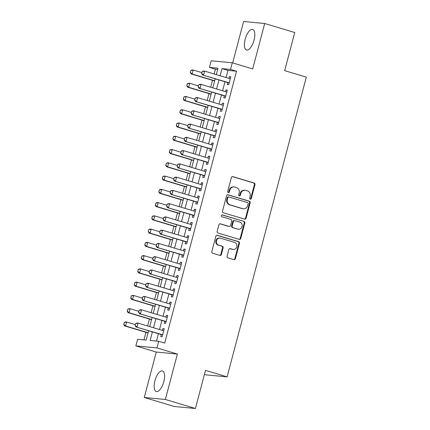 <?xml version="1.0" encoding="UTF-8"?>
<svg xmlns="http://www.w3.org/2000/svg" width="430" height="430" viewBox="0 0 430 430"><rect width="100%" height="100%" fill="white"/><g stroke="black" fill="none" stroke-linecap="round" stroke-linejoin="round"><path stroke-width="0.64" d="M250.238 199.16A0.946 0.86 95.4 0 0 251.308 198.499L254.963 184.669A1.349 1.225 95.4 0 0 254.125 183.008L232.893 176.633A1.349 1.225 95.4 0 0 231.367 177.579L227.712 191.409A0.946 0.86 95.4 0 0 228.448 192.597A0.946 0.86 95.4 0 0 229.367 191.904L229.84 190.114A4.321 3.929 95.4 0 1 234.022 186.948A4.321 3.929 95.4 0 1 234.715 187.082L236.484 187.614A4.321 3.929 95.4 0 1 239.161 192.914L238.688 194.704A0.946 0.86 95.4 0 0 239.424 195.892A0.946 0.86 95.4 0 0 240.338 195.204L240.811 193.414A4.321 3.929 95.4 0 1 244.993 190.243A4.321 3.929 95.4 0 1 245.686 190.382L247.454 190.909A4.321 3.929 95.4 0 1 250.131 196.209L249.658 197.999A0.946 0.86 95.4 0 0 250.238 199.16M250.115 199.111A0.946 0.86 95.4 0 0 250.738 198.445L254.393 184.61A1.349 1.225 95.4 0 0 253.555 182.954L232.393 176.601M228.169 192.516A0.946 0.86 95.4 0 0 228.798 191.85L229.271 190.06L229.84 190.114M239.139 195.811A0.946 0.86 95.4 0 0 239.768 195.15L240.241 193.36L240.811 193.414M163.825 381.657A10.729 4.397 -73.3 0 0 162.465 370.961A10.729 4.397 -73.3 0 0 154.929 380.813A10.729 4.397 -73.3 0 0 156.289 391.51A10.729 4.397 -73.3 0 0 163.825 381.657M254.049 40.162A10.729 4.397 -73.3 0 0 252.689 29.466A10.729 4.397 -73.3 0 0 245.159 39.318A10.729 4.397 -73.3 0 0 246.519 50.014A10.729 4.397 -73.3 0 0 254.049 40.162M227.094 256.173A1.349 1.225 95.4 0 0 227.927 257.828L233.888 259.618A1.349 1.225 95.4 0 0 235.409 258.672L239.467 243.31A1.349 1.225 95.4 0 0 238.634 241.655L217.397 235.275A1.349 1.225 95.4 0 0 215.876 236.22L211.818 251.582A1.349 1.225 95.4 0 0 212.651 253.238L219.848 255.399A1.349 1.225 95.4 0 0 221.369 254.452L223.105 247.879A1.349 1.225 95.4 0 0 222.272 246.223L218.703 245.154A3.612 3.284 95.4 0 1 216.398 241.036A3.612 3.284 95.4 0 1 219.966 238.075A3.612 3.284 95.4 0 1 220.542 238.188L234.522 242.386A3.612 3.284 95.4 0 1 236.828 246.498A3.612 3.284 95.4 0 1 233.264 249.464A3.612 3.284 95.4 0 1 232.684 249.352L230.351 248.653A1.349 1.225 95.4 0 0 228.83 249.599L227.094 256.173M195.413 408.5L174.322 406.5L144.276 397.476L165.367 399.475L195.413 408.5L205.486 370.37L227.121 376.868L306.305 77.153L284.676 70.654L294.749 32.524L264.703 23.499L252.706 68.924L232.275 62.785L230.523 69.418L236.532 71.219L164.701 343.092L158.691 341.286L156.939 347.913L135.848 345.913L137.6 339.286L146.152 340.092L148.613 330.772M165.367 399.475L177.37 354.051L156.939 347.913M244.584 219.133A1.349 1.225 95.4 0 0 246.105 218.187L250.163 202.826A1.349 1.225 95.4 0 0 249.33 201.17L228.094 194.79A1.349 1.225 95.4 0 0 226.572 195.736L222.514 211.098A1.349 1.225 95.4 0 0 223.347 212.753L244.584 219.133M244.815 223.068L240.757 238.43A1.349 1.225 95.4 0 1 239.236 239.376L217.999 232.995A1.349 1.225 95.4 0 1 217.166 231.34L218.902 224.766A1.349 1.225 95.4 0 1 220.423 223.82L229.034 226.406A1.349 1.225 95.4 0 0 230.561 225.46L231.711 221.101A1.349 1.225 95.4 0 0 230.878 219.44L221.912 216.747A0.946 0.86 95.4 0 1 222.24 214.898A0.946 0.86 95.4 0 1 222.391 214.925L243.982 221.412A1.349 1.225 95.4 0 1 244.815 223.068L244.245 223.014L240.187 238.376L240.757 238.43M264.703 23.499L243.611 21.5L232.673 62.904M227.83 82.592L227.293 84.619L228.717 84.753L230.819 76.798L229.394 76.664L228.932 78.416M224.326 95.852L223.788 97.879L225.212 98.013L227.314 90.058L225.89 89.924L225.427 91.681M220.821 109.118L220.284 111.144L221.708 111.279L223.815 103.318L222.385 103.184L221.923 104.942M217.317 122.378L216.779 124.404L218.203 124.539L220.31 116.584L218.881 116.449L218.418 118.202M213.812 135.638L213.275 137.665L214.704 137.799L216.806 129.844L215.382 129.709L214.914 131.467M210.308 148.898L209.775 150.93L211.2 151.064L213.301 143.104L211.877 142.97L211.409 144.727M206.803 162.164L206.271 164.19L207.695 164.325L209.797 156.369L208.373 156.235L207.905 157.987M203.299 175.424L202.767 177.45L204.191 177.585L206.292 169.63L204.868 169.495L204.406 171.253M199.799 188.684L199.262 190.716L200.686 190.85L202.788 182.89L201.364 182.755L200.901 184.513M196.295 201.95L195.757 203.976L197.182 204.11L199.283 196.155L197.859 196.021L197.397 197.773M192.791 215.21L192.253 217.236L193.677 217.37L195.779 209.415L194.355 209.281L193.892 211.039M189.286 228.47L188.749 230.501L190.173 230.636L192.275 222.675L190.85 222.541L190.388 224.299M185.781 241.735L185.244 243.762L186.668 243.896L188.775 235.941L187.346 235.807L186.883 237.559M182.277 254.995L181.739 257.022L183.169 257.156L185.271 249.201L183.846 249.067L183.379 250.824M178.773 268.255L178.24 270.287L179.665 270.422L181.766 262.461L180.342 262.327L179.874 264.084M175.268 281.521L174.736 283.547L176.16 283.682L178.262 275.727L176.838 275.592L176.37 277.345M171.763 294.781L171.231 296.808L172.656 296.942L174.757 288.987L173.333 288.852L172.871 290.61M168.259 308.041L167.727 310.073L169.151 310.207L171.253 302.247L169.828 302.113L169.366 303.87M164.76 321.307L164.222 323.333L165.647 323.467L167.748 315.512L166.324 315.378L165.862 317.13M236.532 71.219L227.981 70.412L226.089 77.561M224.987 81.738L222.584 90.827M221.482 94.998L219.08 104.087M217.978 108.263L215.575 117.347M214.473 121.523L212.076 130.612M210.969 134.784L208.572 143.873M207.464 148.049L205.067 157.133M203.965 161.309L201.562 170.398M200.461 174.569L198.058 183.658M196.956 187.835L194.553 196.918M193.452 201.095L191.049 210.184M189.947 214.355L187.544 223.444M186.443 227.62L184.04 236.704M182.938 240.881L180.535 249.97M179.434 254.141L177.036 263.23M175.929 267.406L173.532 276.49M172.425 280.666L170.027 289.755M168.925 293.927L166.523 303.016M165.421 307.192L163.018 316.276M161.916 320.452L159.514 329.541M158.412 333.712L156.466 341.076M161.255 334.567L160.718 336.593L162.142 336.728L164.244 328.773L162.82 328.638L162.357 330.396M217.661 69.429L215.441 69.219L214.178 73.987M212.501 80.329L210.673 87.247M209.001 93.595L207.174 100.507M205.497 106.855L203.669 113.773M201.993 120.115L200.165 127.033M198.488 133.381L196.66 140.293M194.983 146.641L193.156 153.558M191.479 159.901L189.651 166.819M187.975 173.166L186.147 180.079M184.47 186.426L182.643 193.344M180.965 199.687L179.138 206.604M177.461 212.952L175.633 219.864M173.962 226.212L172.134 233.13M170.457 239.472L168.63 246.39M166.953 252.738L165.125 259.65M163.448 265.998L161.621 272.916M159.944 279.258L158.116 286.176M156.439 292.524L154.612 299.436M152.935 305.784L151.107 312.701M149.43 319.044L147.603 325.962M145.926 332.309L143.926 339.883M204.427 374.39L206.029 374.869L227.121 376.868M177.37 354.051L156.278 352.052L144.276 397.476M156.278 352.052L135.848 345.913M215.441 69.219L209.431 67.413L211.184 60.786L232.275 62.785M152.403 331.906L150.14 340.474L158.691 341.286M230.523 69.418L221.971 68.606L220.079 75.761M218.977 79.932L216.575 89.021M215.473 93.197L213.07 102.281M211.969 106.457L209.566 115.546M208.464 119.717L206.067 128.806M204.959 132.977L202.562 142.067M201.46 146.243L199.058 155.332M197.956 159.503L195.553 168.592M194.451 172.763L192.049 181.852M190.947 186.029L188.544 195.118M187.442 199.289L185.04 208.378M183.938 212.549L181.535 221.638M180.433 225.814L178.031 234.904M176.929 239.075L174.532 248.164M173.424 252.335L171.027 261.424M169.92 265.6L167.523 274.689M166.421 278.86L164.018 287.95M162.916 292.12L160.514 301.21M159.412 305.386L157.009 314.47M155.907 318.646L153.505 327.735M216.29 74.621L217.978 68.225L209.431 67.413M149.715 326.596L152.118 317.507M153.22 313.336L155.622 304.246M156.724 300.07L159.127 290.986M160.229 286.81L162.631 277.721M163.733 273.55L166.13 264.461M167.238 260.284L169.635 251.201M170.737 247.024L173.139 237.935M174.241 233.764L176.644 224.675M177.746 220.499L180.149 211.415M181.25 207.238L183.653 198.149M184.755 193.978L187.157 184.889M188.259 180.713L190.662 171.629M191.764 167.453L194.166 158.364M195.268 154.193L197.666 145.103M198.773 140.927L201.17 131.843M202.277 127.667L204.675 118.578M205.776 114.407L208.179 105.318M209.281 101.141L211.684 92.058M212.785 87.881L215.188 78.792M227.981 70.412L221.971 68.606M229.394 76.664L230.749 77.067M225.89 89.924L227.244 90.332M222.385 103.184L223.74 103.592M218.881 116.449L220.235 116.852M215.382 129.709L216.731 130.118M211.877 142.97L213.232 143.378M208.373 156.235L209.727 156.638M204.868 169.495L206.223 169.904M201.364 182.755L202.718 183.164M197.859 196.021L199.214 196.424M194.355 209.281L195.709 209.689M190.85 222.541L192.205 222.95M187.346 235.807L188.7 236.21M183.846 249.067L185.196 249.475M180.342 262.327L181.691 262.735M176.838 275.592L178.192 275.995M173.333 288.852L174.688 289.256M169.828 302.113L171.183 302.521M166.324 315.378L167.678 315.781M162.82 328.638L164.174 329.041M244.993 190.243L244.423 190.189A4.321 3.929 95.4 0 0 240.241 193.36M234.022 186.948L233.452 186.894A4.321 3.929 95.4 0 0 229.271 190.06M244.514 219.112A1.349 1.225 95.4 0 0 245.535 218.134L249.594 202.772A1.349 1.225 95.4 0 0 248.76 201.116L227.594 194.758M248.131 203.761A0.946 0.86 95.4 0 0 247.551 202.6L228.91 197.004A0.946 0.86 95.4 0 0 227.846 197.666L227.346 199.552A4.321 3.929 95.4 0 0 230.018 204.852L242.762 208.679A4.321 3.929 95.4 0 0 243.45 208.813A4.321 3.929 95.4 0 0 247.637 205.648L248.131 203.761M228.341 196.951A0.946 0.86 95.4 0 0 227.276 197.612L227.846 197.666M243.45 208.813L242.88 208.76A4.321 3.929 95.4 0 1 242.192 208.625L229.448 204.798A4.321 3.929 95.4 0 1 226.777 199.499L227.276 197.612M239.166 239.354A1.349 1.225 95.4 0 0 240.187 238.376M219.924 223.788L228.464 226.352A1.349 1.225 95.4 0 0 228.685 226.395L229.254 226.449M221.971 214.919L243.982 221.412M237.973 229.093A3.612 3.284 95.4 0 0 238.553 229.206A3.612 3.284 95.4 0 0 242.117 226.239A3.612 3.284 95.4 0 0 239.811 222.127L234.887 220.649A1.349 1.225 95.4 0 0 233.361 221.595L232.211 225.954A1.349 1.225 95.4 0 0 233.049 227.61L237.403 229.034A3.612 3.284 95.4 0 0 237.978 229.152L238.553 229.206M234.673 220.606L234.103 220.552A1.349 1.225 95.4 0 0 232.791 221.541L233.361 221.595M237.403 229.034L232.474 227.556A1.349 1.225 95.4 0 1 231.641 225.9L232.791 221.541M244.245 223.014A1.349 1.225 95.4 0 0 243.412 221.359M233.264 249.464L232.689 249.411A3.612 3.284 95.4 0 1 232.114 249.298L229.851 248.615M219.966 238.075L219.397 238.021A3.612 3.284 95.4 0 0 215.828 240.983A3.612 3.284 95.4 0 0 218.134 245.1L218.703 245.154M219.778 255.382A1.349 1.225 95.4 0 0 220.8 254.399L222.536 247.825A1.349 1.225 95.4 0 0 221.703 246.17L218.134 245.1M233.818 259.596A1.349 1.225 95.4 0 0 234.839 258.618L238.897 243.256A1.349 1.225 95.4 0 0 238.064 241.601L216.897 235.242M190.791 70.498L190.436 72.509L190.791 70.498L192.189 69.934L193.215 70.031L192.167 74.008L214.667 80.77M190.436 72.509L192.167 74.008L191.14 73.912L214.613 80.964M201.912 72.643L193.215 70.031L190.963 70.515M190.27 72.493L191.14 73.912M202.191 71.584L201.67 73.573L202.191 71.584L203.589 71.014L204.615 71.111L230.286 78.824M229.233 82.802L202.541 74.997L201.67 73.573M229.179 83.017A1.376 1.252 95.4 0 0 228.98 82.936L202.541 74.997M202.363 71.6L204.615 71.111L203.567 75.094L201.837 73.589M187.286 83.764L186.932 85.769L187.286 83.764L188.684 83.194L189.711 83.296L188.662 87.274L211.162 94.03M186.932 85.769L188.662 87.274L187.636 87.177L211.108 94.229M198.407 85.909L189.711 83.296L187.458 83.78M186.765 85.753L187.636 87.177M183.787 97.024L183.433 99.029L183.787 97.024L185.185 96.46L186.206 96.556L185.158 100.534L207.658 107.296M183.433 99.029L185.158 100.534L184.131 100.437L207.604 107.489M194.903 99.169L186.206 96.556L183.954 97.04M183.261 99.013L184.131 100.437M180.283 110.284L179.928 112.294L180.283 110.284L181.68 109.72L182.707 109.817L181.653 113.794L204.153 120.556M179.928 112.294L181.653 113.794L180.627 113.697L204.105 120.749M191.398 112.429L182.707 109.817L180.45 110.3M179.756 112.278L180.627 113.697M176.778 123.55L176.424 125.555L176.778 123.55L178.176 122.98L179.202 123.082L178.149 127.06L200.649 133.816M176.424 125.555L178.149 127.06L177.122 126.963L200.6 134.015M187.899 125.694L179.202 123.082L176.95 123.566M176.252 125.538L177.122 126.963M198.692 84.844L198.166 86.833L198.692 84.844L200.09 84.28L201.111 84.377L226.782 92.084M225.728 96.062L199.036 88.257L198.166 86.833M225.675 96.277A1.376 1.252 95.4 0 0 225.476 96.202L199.036 88.257M198.859 84.86L201.111 84.377L200.063 88.354L198.338 86.849M195.188 98.105L194.661 100.093L195.188 98.105L196.585 97.54L197.612 97.637L223.277 105.35M222.224 109.328L195.532 101.518L194.661 100.093M222.17 109.543A1.376 1.252 95.4 0 0 221.971 109.462L195.532 101.518M195.354 98.121L197.612 97.637L196.558 101.614L194.833 100.109M191.683 111.37L191.156 113.359L191.683 111.37L193.081 110.8L194.107 110.897L219.773 118.61M218.72 122.588L192.027 114.778L191.156 113.359M218.666 122.803A1.376 1.252 95.4 0 0 218.467 122.722L192.027 114.778M191.855 111.386L194.107 110.897L193.054 114.88L191.328 113.375M188.179 124.63L187.652 126.619L188.179 124.63L189.576 124.066L190.603 124.162L216.268 131.87M215.22 135.848L188.523 128.043L187.652 126.619M215.161 136.063A1.376 1.252 95.4 0 0 214.962 135.982L188.523 128.043M188.351 124.646L190.603 124.162L189.549 128.14L187.824 126.635M173.274 136.81L172.919 138.815L173.274 136.81L174.671 136.245L175.698 136.342L174.644 140.32L197.144 147.081M172.919 138.815L174.644 140.32L173.618 140.223L197.096 147.275M184.395 138.954L175.698 136.342L173.446 136.826M172.747 138.799L173.618 140.223M184.674 137.89L184.148 139.879L184.674 137.89L186.072 137.326L187.098 137.423L212.764 145.136M211.716 149.113L185.018 141.303L184.148 139.879M211.657 149.328A1.376 1.252 95.4 0 0 211.458 149.248L185.018 141.303M184.846 137.906L187.098 137.423L186.045 141.4L184.32 139.895M169.769 150.07L169.415 152.08L169.769 150.07L171.167 149.506L172.194 149.602L171.14 153.58L193.64 160.342M169.415 152.08L171.14 153.58L170.113 153.483L193.591 160.535M180.89 152.215L172.194 149.602L169.941 150.086M169.243 152.059L170.113 153.483M181.17 151.156L180.643 153.144L181.17 151.156L182.567 150.586L183.594 150.683L209.259 158.396M208.211 162.373L181.514 154.564L180.643 153.144M208.152 162.588A1.376 1.252 95.4 0 0 207.953 162.508L181.514 154.564M181.342 151.172L183.594 150.683L182.54 154.666L180.815 153.161M166.265 163.335L165.91 165.34L166.265 163.335L167.662 162.766L168.689 162.868L167.635 166.845L190.141 173.602M165.91 165.34L167.635 166.845L166.609 166.749L190.087 173.801M177.386 165.48L168.689 162.868L166.437 163.352M165.738 165.324L166.609 166.749M177.665 164.416L177.138 166.405L177.665 164.416L179.063 163.851L180.089 163.948L205.755 171.656M204.707 175.633L178.015 167.829L177.138 166.405M204.648 175.849A1.376 1.252 95.4 0 0 204.454 175.768L178.015 167.829M177.837 164.432L180.089 163.948L179.036 167.926L177.31 166.421M162.76 176.596L162.406 178.6L162.76 176.596L164.158 176.031L165.184 176.128L164.131 180.105L186.636 186.867M162.406 178.6L164.131 180.105L163.11 180.009L186.582 187.061M173.881 178.74L165.184 176.128L162.932 176.612M162.234 178.584L163.11 180.009M174.161 177.676L173.634 179.665L174.161 177.676L175.558 177.112L176.585 177.208L202.256 184.922M201.202 188.899L174.51 181.089L173.634 179.665M201.143 189.114A1.376 1.252 95.4 0 0 200.95 189.033L174.51 181.089M174.333 177.692L176.585 177.208L175.537 181.186L173.806 179.681M159.256 189.856L158.901 191.861L159.256 189.856L160.653 189.291L161.68 189.388L160.632 193.366L183.132 200.127M158.901 191.861L160.632 193.366L159.605 193.269L183.078 200.321M170.377 192L161.68 189.388L159.428 189.872M158.729 191.845L159.605 193.269M170.656 190.941L170.135 192.93L170.656 190.941L172.054 190.372L173.08 190.469L198.751 198.182M197.698 202.159L171.006 194.349L170.135 192.93M197.644 202.374A1.376 1.252 95.4 0 0 197.445 202.293L171.006 194.349M170.828 190.958L173.08 190.469L172.032 194.451L170.301 192.946M155.751 203.121L155.397 205.126L155.751 203.121L157.149 202.551L158.175 202.654L157.127 206.631L179.627 213.387M155.397 205.126L157.127 206.631L156.101 206.534L179.573 213.586M166.872 205.266L158.175 202.654L155.923 203.137M155.23 205.11L156.101 206.534M167.152 204.202L166.63 206.19L167.152 204.202L168.549 203.637L169.576 203.734L195.247 211.442M194.193 215.419L167.501 207.615L166.63 206.19M194.14 215.634A1.376 1.252 95.4 0 0 193.941 215.554L167.501 207.615M167.324 204.218L169.576 203.734L168.528 207.712L166.797 206.206M152.247 216.381L151.892 218.386L152.247 216.381L153.644 215.817L154.671 215.914L153.623 219.891L176.123 226.653M151.892 218.386L153.623 219.891L152.596 219.794L176.069 226.846M163.368 218.526L154.671 215.914L152.419 216.398M151.725 218.37L152.596 219.794M163.653 217.462L163.126 219.45L163.653 217.462L165.05 216.897L166.071 216.994L191.742 224.707M190.689 228.685L163.997 220.875L163.126 219.45M190.635 228.9A1.376 1.252 95.4 0 0 190.436 228.819L163.997 220.875M163.819 217.478L166.071 216.994L165.023 220.972L163.298 219.467M148.748 229.642L148.393 231.646L148.748 229.642L150.145 229.077L151.166 229.174L150.118 233.151L172.618 239.913M148.393 231.646L150.118 233.151L149.092 233.055L172.564 240.107M159.863 231.786L151.166 229.174L148.914 229.658M148.221 231.63L149.092 233.055M160.148 230.727L159.621 232.716L160.148 230.727L161.546 230.157L162.572 230.254L188.238 237.967M187.184 241.945L160.492 234.135L159.621 232.716M187.131 242.16A1.376 1.252 95.4 0 0 186.932 242.079L160.492 234.135M160.315 230.743L162.572 230.254L161.519 234.237L159.793 232.732M145.243 242.907L144.888 244.912L145.243 242.907L146.641 242.337L147.667 242.439L146.614 246.417L169.114 253.173M144.888 244.912L146.614 246.417L145.587 246.32L169.065 253.372M156.364 245.052L147.667 242.439L145.41 242.923M144.716 244.896L145.587 246.32M141.739 256.167L141.384 258.172L141.739 256.167L143.136 255.603L144.163 255.7L143.109 259.677L165.609 266.439M141.384 258.172L143.109 259.677L142.083 259.58L165.561 266.632M152.86 258.312L144.163 255.7L141.911 256.183M141.212 258.156L142.083 259.58M138.234 269.427L137.879 271.432L138.234 269.427L139.632 268.863L140.658 268.96L139.605 272.937L162.105 279.699M137.879 271.432L139.605 272.937L138.578 272.84L162.056 279.892M149.355 271.572L140.658 268.96L138.406 269.443M137.707 271.416L138.578 272.84M134.73 282.693L134.375 284.698L134.73 282.693L136.127 282.123L137.154 282.22L136.1 286.203L158.605 292.959M134.375 284.698L136.1 286.203L135.074 286.106L158.552 293.158M145.851 284.837L137.154 282.22L134.902 282.709M134.203 284.681L135.074 286.106M131.225 295.953L130.87 297.958L131.225 295.953L132.623 295.388L133.649 295.485L132.596 299.463L155.101 306.224M130.87 297.958L132.596 299.463L131.575 299.366L155.047 306.418M142.346 298.098L133.649 295.485L131.397 295.969M130.698 297.942L131.575 299.366M127.721 309.213L127.366 311.218L127.721 309.213L129.118 308.649L130.145 308.745L129.097 312.723L151.596 319.485M127.366 311.218L129.097 312.723L128.07 312.626L151.543 319.678M138.842 311.358L130.145 308.745L127.893 309.229M127.194 311.202L128.07 312.626M124.216 322.478L123.861 324.483L124.216 322.478L125.614 321.909L126.64 322.005L125.592 325.988L148.092 332.745M123.861 324.483L125.592 325.988L124.566 325.892L148.038 332.944M135.337 324.618L126.64 322.005L124.388 322.495M123.695 324.467L124.566 325.892M156.644 243.987L156.117 245.976L156.644 243.987L158.041 243.423L159.068 243.52L184.733 251.227M183.68 255.205L156.988 247.4L156.117 245.976M183.626 255.42A1.376 1.252 95.4 0 0 183.427 255.339L156.988 247.4M156.816 244.003L159.068 243.52L158.014 247.497L156.289 245.992M153.139 257.248L152.612 259.236L153.139 257.248L154.537 256.683L155.563 256.78L181.229 264.493M180.181 268.471L153.483 260.661L152.612 259.236M180.122 268.685A1.376 1.252 95.4 0 0 179.923 268.605L153.483 260.661M153.311 257.264L155.563 256.78L154.51 260.757L152.784 259.252M149.635 270.508L149.108 272.502L149.635 270.508L151.032 269.943L152.059 270.04L177.724 277.753M176.676 281.731L149.979 273.921L149.108 272.502M176.617 281.946A1.376 1.252 95.4 0 0 176.418 281.865L149.979 273.921M149.807 270.529L152.059 270.04L151.005 274.023L149.28 272.518M146.13 283.773L145.603 285.762L146.13 283.773L147.528 283.209L148.554 283.305L174.22 291.013M173.172 294.991L146.479 287.186L145.603 285.762M173.113 295.206A1.376 1.252 95.4 0 0 172.914 295.125L146.479 287.186M146.302 283.789L148.554 283.305L147.501 287.283L145.775 285.778M142.626 297.033L142.099 299.022L142.626 297.033L144.023 296.469L145.05 296.566L170.715 304.273M169.667 308.256L142.975 300.446L142.099 299.022M169.608 308.471A1.376 1.252 95.4 0 0 169.415 308.391L142.975 300.446M142.798 297.049L145.05 296.566L144.002 300.543L142.271 299.038M139.121 310.293L138.594 312.287L139.121 310.293L140.519 309.729L141.545 309.826L167.216 317.539M166.163 321.516L139.471 313.707L138.594 312.287M166.104 321.731A1.376 1.252 95.4 0 0 165.91 321.651L139.471 313.707M139.293 310.31L141.545 309.826L140.497 313.803L138.766 312.304M135.617 323.559L135.095 325.548L135.617 323.559L137.014 322.994L138.041 323.091L163.712 330.799M162.658 334.776L135.966 326.972L135.095 325.548M162.604 334.991A1.376 1.252 95.4 0 0 162.406 334.911L135.966 326.972M135.789 323.575L138.041 323.091L136.993 327.069L135.262 325.564M250.738 198.445L251.308 198.499M228.798 191.85L229.367 191.904M239.768 195.15L240.338 195.204M232.453 176.59L232.893 176.633M253.555 182.954L254.125 183.008M254.393 184.61L254.963 184.669M227.658 194.747L228.094 194.79M248.76 201.116L249.33 201.17M249.594 202.772L250.163 202.826M245.535 218.134L246.105 218.187M226.777 199.499L227.346 199.552M229.448 204.798L230.018 204.852M242.192 208.625L242.762 208.679M219.988 223.777L220.423 223.82M228.464 226.352L229.034 226.406M222.084 214.898L222.391 214.925M231.641 225.9L232.211 225.954M232.474 227.556L233.049 227.61M229.916 248.61L230.351 248.653M232.114 249.298L232.684 249.352M221.703 246.17L222.272 246.223M222.536 247.825L223.105 247.879M220.8 254.399L221.369 254.452M216.962 235.231L217.397 235.275M238.064 241.601L238.634 241.655M238.897 243.256L239.467 243.31M234.839 258.618L235.409 258.672M228.19 196.918L228.76 196.972"/></g></svg>
